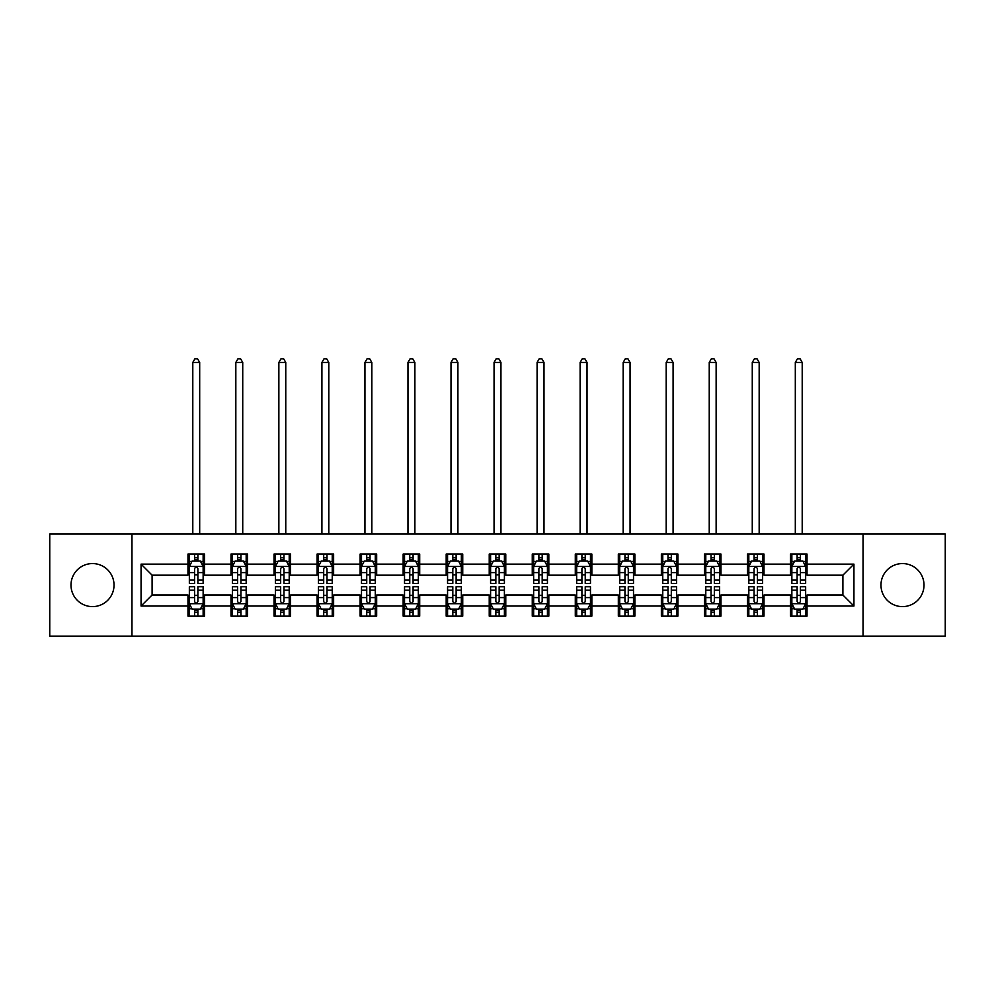 <?xml version="1.0" encoding="UTF-8"?>
<svg xmlns="http://www.w3.org/2000/svg" width="995" height="995" viewBox="0 0 995 995"><rect width="100%" height="100%" fill="white"/><g stroke="black" fill="none" stroke-linecap="round" stroke-linejoin="round"><path stroke-width="1.49" d="M902.49 563.568A21.517 21.517 0 0 0 880.973 585.097A21.517 21.517 0 0 0 902.49 606.614A21.517 21.517 0 0 0 924.007 585.097A21.517 21.517 0 0 0 902.49 563.568M92.51 563.568A21.517 21.517 0 0 0 70.993 585.097A21.517 21.517 0 0 0 92.51 606.614A21.517 21.517 0 0 0 114.027 585.097A21.517 21.517 0 0 0 92.51 563.568M863.038 636.128L945.25 636.128L945.25 534.054L863.038 534.054L863.038 636.128L131.962 636.128L131.962 534.054L49.75 534.054L49.75 636.128L131.962 636.128M863.038 534.054L131.962 534.054M807.032 564.128L807.032 554.053L790.478 554.053L790.478 564.128L763.998 564.128L763.998 554.053L747.444 554.053L747.444 564.128L720.965 564.128L720.965 554.053L704.41 554.053L704.41 564.128L677.918 564.128L677.918 554.053L661.376 554.053L661.376 564.128L634.885 564.128L634.885 554.053L618.33 554.053L618.33 564.128L591.851 564.128L591.851 554.053L575.297 554.053L575.297 564.128L548.817 564.128L548.817 554.053L532.263 554.053L532.263 564.128L505.771 564.128L505.771 554.053L489.229 554.053L489.229 564.128L462.737 564.128L462.737 554.053L446.183 554.053L446.183 564.128L419.703 564.128L419.703 554.053L403.149 554.053L403.149 564.128L376.67 564.128L376.67 554.053L360.115 554.053L360.115 564.128L333.623 564.128L333.623 554.053L317.082 554.053L317.082 564.128L290.59 564.128L290.59 554.053L274.035 554.053L274.035 564.128L247.556 564.128L247.556 554.053L231.002 554.053L231.002 564.128L204.522 564.128L204.522 554.053L187.968 554.053L187.968 564.128L141.066 564.128L141.066 606.054L152.098 595.022L187.968 595.022L187.968 616.129L204.522 616.129L204.522 595.022L231.002 595.022L231.002 616.129L247.556 616.129L247.556 595.022L274.035 595.022L274.035 616.129L290.59 616.129L290.59 595.022L317.082 595.022L317.082 616.129L333.623 616.129L333.623 595.022L360.115 595.022L360.115 616.129L376.67 616.129L376.67 595.022L403.149 595.022L403.149 616.129L419.703 616.129L419.703 595.022L446.183 595.022L446.183 616.129L462.737 616.129L462.737 595.022L489.229 595.022L489.229 616.129L505.771 616.129L505.771 595.022L532.263 595.022L532.263 616.129L548.817 616.129L548.817 595.022L575.297 595.022L575.297 616.129L591.851 616.129L591.851 595.022L618.33 595.022L618.33 616.129L634.885 616.129L634.885 595.022L661.376 595.022L661.376 616.129L677.918 616.129L677.918 595.022L704.41 595.022L704.41 616.129L720.965 616.129L720.965 595.022L747.444 595.022L747.444 616.129L763.998 616.129L763.998 595.022L790.478 595.022L790.478 616.129L807.032 616.129L807.032 595.022L842.902 595.022L842.902 575.16L807.032 575.16L807.032 564.128L853.934 564.128L853.934 606.054L807.032 606.054M790.478 606.054L763.998 606.054M747.444 606.054L720.965 606.054M704.41 606.054L677.918 606.054M661.376 606.054L634.885 606.054M618.33 606.054L591.851 606.054M575.297 606.054L548.817 606.054M532.263 606.054L505.771 606.054M489.229 606.054L462.737 606.054M446.183 606.054L419.703 606.054M403.149 606.054L376.67 606.054M360.115 606.054L333.623 606.054M317.082 606.054L290.59 606.054M274.035 606.054L247.556 606.054M231.002 606.054L204.522 606.054M187.968 606.054L141.066 606.054M790.478 564.128L790.478 575.16L763.998 575.16L763.998 564.128M747.444 564.128L747.444 575.16L720.965 575.16L720.965 564.128M704.41 564.128L704.41 575.16L677.918 575.16L677.918 564.128M661.376 564.128L661.376 575.16L634.885 575.16L634.885 564.128M618.33 564.128L618.33 575.16L591.851 575.16L591.851 564.128M575.297 564.128L575.297 575.16L548.817 575.16L548.817 564.128M532.263 564.128L532.263 575.16L505.771 575.16L505.771 564.128M489.229 564.128L489.229 575.16L462.737 575.16L462.737 564.128M446.183 564.128L446.183 575.16L419.703 575.16L419.703 564.128M403.149 564.128L403.149 575.16L376.67 575.16L376.67 564.128M360.115 564.128L360.115 575.16L333.623 575.16L333.623 564.128M317.082 564.128L317.082 575.16L290.59 575.16L290.59 564.128M274.035 564.128L274.035 575.16L247.556 575.16L247.556 564.128M231.002 564.128L231.002 575.16L204.522 575.16L204.522 564.128M187.968 564.128L187.968 575.16L152.098 575.16L141.066 564.128M152.098 575.16L152.098 595.022M853.934 606.054L842.902 595.022M842.902 575.16L853.934 564.128M187.968 560.956L189.349 560.956M194.585 560.956L197.893 560.956M203.142 560.956L204.522 560.956M187.968 574.886L189.349 574.886M194.585 574.886L197.893 574.886M203.142 574.886L204.522 574.886M187.968 595.296L189.349 595.296M194.585 595.296L197.893 595.296M203.142 595.296L204.522 595.296M187.968 609.226L189.349 609.226M194.585 609.226L197.893 609.226M203.142 609.226L204.522 609.226M231.002 595.296L232.382 595.296M237.618 595.296L240.939 595.296M246.175 595.296L247.556 595.296M231.002 609.226L232.382 609.226M237.618 609.226L240.939 609.226M246.175 609.226L247.556 609.226M231.002 560.956L232.382 560.956M237.618 560.956L240.939 560.956M246.175 560.956L247.556 560.956M231.002 574.886L232.382 574.886M237.618 574.886L240.939 574.886M246.175 574.886L247.556 574.886M274.035 595.296L275.416 595.296M280.665 595.296L283.973 595.296M289.209 595.296L290.59 595.296M274.035 609.226L275.416 609.226M280.665 609.226L283.973 609.226M289.209 609.226L290.59 609.226M274.035 560.956L275.416 560.956M280.665 560.956L283.973 560.956M289.209 560.956L290.59 560.956M274.035 574.886L275.416 574.886M280.665 574.886L283.973 574.886M289.209 574.886L290.59 574.886M317.082 595.296L318.45 595.296M323.698 595.296L327.007 595.296M332.243 595.296L333.623 595.296M317.082 609.226L318.45 609.226M323.698 609.226L327.007 609.226M332.243 609.226L333.623 609.226M317.082 560.956L318.45 560.956M323.698 560.956L327.007 560.956M332.243 560.956L333.623 560.956M317.082 574.886L318.45 574.886M323.698 574.886L327.007 574.886M332.243 574.886L333.623 574.886M360.115 595.296L361.496 595.296M366.732 595.296L370.04 595.296M375.289 595.296L376.67 595.296M360.115 609.226L361.496 609.226M366.732 609.226L370.04 609.226M375.289 609.226L376.67 609.226M360.115 560.956L361.496 560.956M366.732 560.956L370.04 560.956M375.289 560.956L376.67 560.956M360.115 574.886L361.496 574.886M366.732 574.886L370.04 574.886M375.289 574.886L376.67 574.886M403.149 595.296L404.53 595.296M409.766 595.296L413.087 595.296M418.323 595.296L419.703 595.296M403.149 609.226L404.53 609.226M409.766 609.226L413.087 609.226M418.323 609.226L419.703 609.226M403.149 560.956L404.53 560.956M409.766 560.956L413.087 560.956M418.323 560.956L419.703 560.956M403.149 574.886L404.53 574.886M409.766 574.886L413.087 574.886M418.323 574.886L419.703 574.886M446.183 595.296L447.563 595.296M452.812 595.296L456.12 595.296M461.357 595.296L462.737 595.296M446.183 609.226L447.563 609.226M452.812 609.226L456.12 609.226M461.357 609.226L462.737 609.226M446.183 560.956L447.563 560.956M452.812 560.956L456.12 560.956M461.357 560.956L462.737 560.956M446.183 574.886L447.563 574.886M452.812 574.886L456.12 574.886M461.357 574.886L462.737 574.886M489.229 595.296L490.597 595.296M495.846 595.296L499.154 595.296M504.403 595.296L505.771 595.296M489.229 609.226L490.597 609.226M495.846 609.226L499.154 609.226M504.403 609.226L505.771 609.226M489.229 560.956L490.597 560.956M495.846 560.956L499.154 560.956M504.403 560.956L505.771 560.956M489.229 574.886L490.597 574.886M495.846 574.886L499.154 574.886M504.403 574.886L505.771 574.886M532.263 595.296L533.643 595.296M538.88 595.296L542.188 595.296M547.437 595.296L548.817 595.296M532.263 609.226L533.643 609.226M538.88 609.226L542.188 609.226M547.437 609.226L548.817 609.226M532.263 560.956L533.643 560.956M538.88 560.956L542.188 560.956M547.437 560.956L548.817 560.956M532.263 574.886L533.643 574.886M538.88 574.886L542.188 574.886M547.437 574.886L548.817 574.886M575.297 595.296L576.677 595.296M581.913 595.296L585.234 595.296M590.47 595.296L591.851 595.296M575.297 609.226L576.677 609.226M581.913 609.226L585.234 609.226M590.47 609.226L591.851 609.226M575.297 560.956L576.677 560.956M581.913 560.956L585.234 560.956M590.47 560.956L591.851 560.956M575.297 574.886L576.677 574.886M581.913 574.886L585.234 574.886M590.47 574.886L591.851 574.886M618.33 595.296L619.711 595.296M624.959 595.296L628.268 595.296M633.504 595.296L634.885 595.296M618.33 609.226L619.711 609.226M624.959 609.226L628.268 609.226M633.504 609.226L634.885 609.226M618.33 560.956L619.711 560.956M624.959 560.956L628.268 560.956M633.504 560.956L634.885 560.956M618.33 574.886L619.711 574.886M624.959 574.886L628.268 574.886M633.504 574.886L634.885 574.886M661.376 595.296L662.757 595.296M667.993 595.296L671.302 595.296M676.55 595.296L677.918 595.296M661.376 609.226L662.757 609.226M667.993 609.226L671.302 609.226M676.55 609.226L677.918 609.226M661.376 560.956L662.757 560.956M667.993 560.956L671.302 560.956M676.55 560.956L677.918 560.956M661.376 574.886L662.757 574.886M667.993 574.886L671.302 574.886M676.55 574.886L677.918 574.886M704.41 595.296L705.791 595.296M711.027 595.296L714.335 595.296M719.584 595.296L720.965 595.296M704.41 609.226L705.791 609.226M711.027 609.226L714.335 609.226M719.584 609.226L720.965 609.226M704.41 560.956L705.791 560.956M711.027 560.956L714.335 560.956M719.584 560.956L720.965 560.956M704.41 574.886L705.791 574.886M711.027 574.886L714.335 574.886M719.584 574.886L720.965 574.886M747.444 595.296L748.825 595.296M754.061 595.296L757.382 595.296M762.618 595.296L763.998 595.296M747.444 609.226L748.825 609.226M754.061 609.226L757.382 609.226M762.618 609.226L763.998 609.226M747.444 560.956L748.825 560.956M754.061 560.956L757.382 560.956M762.618 560.956L763.998 560.956M747.444 574.886L748.825 574.886M754.061 574.886L757.382 574.886M762.618 574.886L763.998 574.886M790.478 595.296L791.858 595.296M797.107 595.296L800.415 595.296M805.651 595.296L807.032 595.296M790.478 609.226L791.858 609.226M797.107 609.226L800.415 609.226M805.651 609.226L807.032 609.226M790.478 560.956L791.858 560.956M797.107 560.956L800.415 560.956M805.651 560.956L807.032 560.956M790.478 574.886L791.858 574.886M797.107 574.886L800.415 574.886M805.651 574.886L807.032 574.886M197.893 557.635L194.585 557.635M203.142 579.973L197.893 579.973L197.893 583.431L203.142 583.431L203.142 566.603L200.381 561.093L192.097 561.093L189.349 566.603L189.349 583.431L194.585 583.431L194.585 579.973L189.349 579.973M189.349 566.603L189.349 554.053M203.142 566.603L203.142 554.053M194.585 561.093L194.585 554.053M197.893 554.053L197.893 561.093M197.893 579.973L197.893 568.68C196.799 566.553 195.692 566.553 194.585 568.68L194.585 579.973M199.684 534.054L199.684 362.454L192.794 362.454L192.794 534.054M192.794 362.454L194.858 358.872L197.619 358.872L199.684 362.454M194.585 612.547L197.893 612.547M189.349 590.209L194.585 590.209L194.585 586.751L189.349 586.751L189.349 603.579L192.097 609.089L200.381 609.089L203.142 603.579L203.142 586.751L197.893 586.751L197.893 590.209L203.142 590.209M203.142 603.579L203.142 616.129M189.349 603.579L189.349 616.129M197.893 609.089L197.893 616.129M194.585 616.129L194.585 609.089M194.585 590.209L194.585 601.502C195.692 603.629 196.786 603.629 197.893 601.502L197.893 590.209M240.939 557.635L237.618 557.635M246.175 579.973L240.939 579.973L240.939 583.431L246.175 583.431L246.175 566.603L243.414 561.093L235.143 561.093L232.382 566.603L232.382 583.431L237.618 583.431L237.618 579.973L232.382 579.973M232.382 566.603L232.382 554.053M246.175 566.603L246.175 554.053M237.618 561.093L237.618 554.053M240.939 554.053L240.939 561.093M240.939 579.973L240.939 568.68C239.832 566.553 238.725 566.553 237.618 568.68L237.618 579.973M242.73 534.054L242.73 362.454L235.827 362.454L235.827 534.054M235.827 362.454L237.904 358.872L240.653 358.872L242.73 362.454M283.973 557.635L280.665 557.635M289.209 579.973L283.973 579.973L283.973 583.431L289.209 583.431L289.209 566.603L286.448 561.093L278.177 561.093L275.416 566.603L275.416 583.431L280.665 583.431L280.665 579.973L275.416 579.973M275.416 566.603L275.416 554.053M289.209 566.603L289.209 554.053M280.665 561.093L280.665 554.053M283.973 554.053L283.973 561.093M283.973 579.973L283.973 568.68C282.866 566.553 281.759 566.553 280.665 568.68L280.665 579.973M285.764 534.054L285.764 362.454L278.861 362.454L278.861 534.054M278.861 362.454L280.938 358.872L283.699 358.872L285.764 362.454M237.618 612.547L240.939 612.547M232.382 590.209L237.618 590.209L237.618 586.751L232.382 586.751L232.382 603.579L235.143 609.089L243.414 609.089L246.175 603.579L246.175 586.751L240.939 586.751L240.939 590.209L246.175 590.209M246.175 603.579L246.175 616.129M232.382 603.579L232.382 616.129M240.939 609.089L240.939 616.129M237.618 616.129L237.618 609.089M237.618 590.209L237.618 601.502C238.725 603.629 239.832 603.629 240.939 601.502L240.939 590.209M280.665 612.547L283.973 612.547M275.416 590.209L280.665 590.209L280.665 586.751L275.416 586.751L275.416 603.579L278.177 609.089L286.448 609.089L289.209 603.579L289.209 586.751L283.973 586.751L283.973 590.209L289.209 590.209M289.209 603.579L289.209 616.129M275.416 603.579L275.416 616.129M283.973 609.089L283.973 616.129M280.665 616.129L280.665 609.089M280.665 590.209L280.665 601.502C281.759 603.629 282.866 603.629 283.973 601.502L283.973 590.209M327.007 557.635L323.698 557.635M332.243 579.973L327.007 579.973L327.007 583.431L332.243 583.431L332.243 566.603L329.494 561.093L321.211 561.093L318.45 566.603L318.45 583.431L323.698 583.431L323.698 579.973L318.45 579.973M318.45 566.603L318.45 554.053M332.243 566.603L332.243 554.053M323.698 561.093L323.698 554.053M327.007 554.053L327.007 561.093M327.007 579.973L327.007 568.68C325.9 566.553 324.805 566.553 323.698 568.68L323.698 579.973M328.798 534.054L328.798 362.454L321.907 362.454L321.907 534.054M321.907 362.454L323.972 358.872L326.733 358.872L328.798 362.454M370.04 557.635L366.732 557.635M375.289 579.973L370.04 579.973L370.04 583.431L375.289 583.431L375.289 566.603L372.528 561.093L364.257 561.093L361.496 566.603L361.496 583.431L366.732 583.431L366.732 579.973L361.496 579.973M361.496 566.603L361.496 554.053M375.289 566.603L375.289 554.053M366.732 561.093L366.732 554.053M370.04 554.053L370.04 561.093M370.04 579.973L370.04 568.68C368.946 566.553 367.839 566.553 366.732 568.68L366.732 579.973M371.831 534.054L371.831 362.454L364.941 362.454L364.941 534.054M364.941 362.454L367.006 358.872L369.767 358.872L371.831 362.454M413.087 557.635L409.766 557.635M418.323 579.973L413.087 579.973L413.087 583.431L418.323 583.431L418.323 566.603L415.562 561.093L407.291 561.093L404.53 566.603L404.53 583.431L409.766 583.431L409.766 579.973L404.53 579.973M404.53 566.603L404.53 554.053M418.323 566.603L418.323 554.053M409.766 561.093L409.766 554.053M413.087 554.053L413.087 561.093M413.087 579.973L413.087 568.68C411.98 566.553 410.873 566.553 409.766 568.68L409.766 579.973M414.878 534.054L414.878 362.454L407.975 362.454L407.975 534.054M407.975 362.454L410.052 358.872L412.801 358.872L414.878 362.454M323.698 612.547L327.007 612.547M318.45 590.209L323.698 590.209L323.698 586.751L318.45 586.751L318.45 603.579L321.211 609.089L329.494 609.089L332.243 603.579L332.243 586.751L327.007 586.751L327.007 590.209L332.243 590.209M332.243 603.579L332.243 616.129M318.45 603.579L318.45 616.129M327.007 609.089L327.007 616.129M323.698 616.129L323.698 609.089M323.698 590.209L323.698 601.502C324.793 603.629 325.9 603.629 327.007 601.502L327.007 590.209M366.732 612.547L370.04 612.547M361.496 590.209L366.732 590.209L366.732 586.751L361.496 586.751L361.496 603.579L364.257 609.089L372.528 609.089L375.289 603.579L375.289 586.751L370.04 586.751L370.04 590.209L375.289 590.209M375.289 603.579L375.289 616.129M361.496 603.579L361.496 616.129M370.04 609.089L370.04 616.129M366.732 616.129L366.732 609.089M366.732 590.209L366.732 601.502C367.839 603.629 368.934 603.629 370.04 601.502L370.04 590.209M409.766 612.547L413.087 612.547M404.53 590.209L409.766 590.209L409.766 586.751L404.53 586.751L404.53 603.579L407.291 609.089L415.562 609.089L418.323 603.579L418.323 586.751L413.087 586.751L413.087 590.209L418.323 590.209M418.323 603.579L418.323 616.129M404.53 603.579L404.53 616.129M413.087 609.089L413.087 616.129M409.766 616.129L409.766 609.089M409.766 590.209L409.766 601.502C410.873 603.629 411.98 603.629 413.087 601.502L413.087 590.209M456.12 557.635L452.812 557.635M461.357 579.973L456.12 579.973L456.12 583.431L461.357 583.431L461.357 566.603L458.596 561.093L450.325 561.093L447.563 566.603L447.563 583.431L452.812 583.431L452.812 579.973L447.563 579.973M447.563 566.603L447.563 554.053M461.357 566.603L461.357 554.053M452.812 561.093L452.812 554.053M456.12 554.053L456.12 561.093M456.12 579.973L456.12 568.68C455.013 566.553 453.907 566.553 452.812 568.68L452.812 579.973M457.911 534.054L457.911 362.454L451.009 362.454L451.009 534.054M451.009 362.454L453.086 358.872L455.847 358.872L457.911 362.454M452.812 612.547L456.12 612.547M447.563 590.209L452.812 590.209L452.812 586.751L447.563 586.751L447.563 603.579L450.325 609.089L458.596 609.089L461.357 603.579L461.357 586.751L456.12 586.751L456.12 590.209L461.357 590.209M461.357 603.579L461.357 616.129M447.563 603.579L447.563 616.129M456.12 609.089L456.12 616.129M452.812 616.129L452.812 609.089M452.812 590.209L452.812 601.502C453.907 603.629 455.013 603.629 456.12 601.502L456.12 590.209M499.154 557.635L495.846 557.635M504.403 579.973L499.154 579.973L499.154 583.431L504.403 583.431L504.403 566.603L501.642 561.093L493.358 561.093L490.597 566.603L490.597 583.431L495.846 583.431L495.846 579.973L490.597 579.973M490.597 566.603L490.597 554.053M504.403 566.603L504.403 554.053M495.846 561.093L495.846 554.053M499.154 554.053L499.154 561.093M499.154 579.973L499.154 568.68C498.047 566.553 496.953 566.553 495.846 568.68L495.846 579.973M500.945 534.054L500.945 362.454L494.055 362.454L494.055 534.054M494.055 362.454L496.119 358.872L498.881 358.872L500.945 362.454M495.846 612.547L499.154 612.547M490.597 590.209L495.846 590.209L495.846 586.751L490.597 586.751L490.597 603.579L493.358 609.089L501.642 609.089L504.403 603.579L504.403 586.751L499.154 586.751L499.154 590.209L504.403 590.209M504.403 603.579L504.403 616.129M490.597 603.579L490.597 616.129M499.154 609.089L499.154 616.129M495.846 616.129L495.846 609.089M495.846 590.209L495.846 601.502C496.953 603.629 498.047 603.629 499.154 601.502L499.154 590.209M542.188 557.635L538.88 557.635M547.437 579.973L542.188 579.973L542.188 583.431L547.437 583.431L547.437 566.603L544.675 561.093L536.404 561.093L533.643 566.603L533.643 583.431L538.88 583.431L538.88 579.973L533.643 579.973M533.643 566.603L533.643 554.053M547.437 566.603L547.437 554.053M538.88 561.093L538.88 554.053M542.188 554.053L542.188 561.093M542.188 579.973L542.188 568.68C541.093 566.553 539.986 566.553 538.88 568.68L538.88 579.973M543.991 534.054L543.991 362.454L537.089 362.454L537.089 534.054M537.089 362.454L539.153 358.872L541.914 358.872L543.991 362.454M538.88 612.547L542.188 612.547M533.643 590.209L538.88 590.209L538.88 586.751L533.643 586.751L533.643 603.579L536.404 609.089L544.675 609.089L547.437 603.579L547.437 586.751L542.188 586.751L542.188 590.209L547.437 590.209M547.437 603.579L547.437 616.129M533.643 603.579L533.643 616.129M542.188 609.089L542.188 616.129M538.88 616.129L538.88 609.089M538.88 590.209L538.88 601.502C539.986 603.629 541.093 603.629 542.188 601.502L542.188 590.209M585.234 557.635L581.913 557.635M590.47 579.973L585.234 579.973L585.234 583.431L590.47 583.431L590.47 566.603L587.709 561.093L579.438 561.093L576.677 566.603L576.677 583.431L581.913 583.431L581.913 579.973L576.677 579.973M576.677 566.603L576.677 554.053M590.47 566.603L590.47 554.053M581.913 561.093L581.913 554.053M585.234 554.053L585.234 561.093M585.234 579.973L585.234 568.68C584.127 566.553 583.02 566.553 581.913 568.68L581.913 579.973M587.025 534.054L587.025 362.454L580.122 362.454L580.122 534.054M580.122 362.454L582.199 358.872L584.948 358.872L587.025 362.454M581.913 612.547L585.234 612.547M576.677 590.209L581.913 590.209L581.913 586.751L576.677 586.751L576.677 603.579L579.438 609.089L587.709 609.089L590.47 603.579L590.47 586.751L585.234 586.751L585.234 590.209L590.47 590.209M590.47 603.579L590.47 616.129M576.677 603.579L576.677 616.129M585.234 609.089L585.234 616.129M581.913 616.129L581.913 609.089M581.913 590.209L581.913 601.502C583.02 603.629 584.127 603.629 585.234 601.502L585.234 590.209M628.268 557.635L624.959 557.635M633.504 579.973L628.268 579.973L628.268 583.431L633.504 583.431L633.504 566.603L630.743 561.093L622.472 561.093L619.711 566.603L619.711 583.431L624.959 583.431L624.959 579.973L619.711 579.973M619.711 566.603L619.711 554.053M633.504 566.603L633.504 554.053M624.959 561.093L624.959 554.053M628.268 554.053L628.268 561.093M628.268 579.973L628.268 568.68C627.161 566.553 626.066 566.553 624.959 568.68L624.959 579.973M630.059 534.054L630.059 362.454L623.168 362.454L623.168 534.054M623.168 362.454L625.233 358.872L627.994 358.872L630.059 362.454M624.959 612.547L628.268 612.547M619.711 590.209L624.959 590.209L624.959 586.751L619.711 586.751L619.711 603.579L622.472 609.089L630.743 609.089L633.504 603.579L633.504 586.751L628.268 586.751L628.268 590.209L633.504 590.209M633.504 603.579L633.504 616.129M619.711 603.579L619.711 616.129M628.268 609.089L628.268 616.129M624.959 616.129L624.959 609.089M624.959 590.209L624.959 601.502C626.054 603.629 627.161 603.629 628.268 601.502L628.268 590.209M671.302 557.635L667.993 557.635M676.55 579.973L671.302 579.973L671.302 583.431L676.55 583.431L676.55 566.603L673.789 561.093L665.506 561.093L662.757 566.603L662.757 583.431L667.993 583.431L667.993 579.973L662.757 579.973M662.757 566.603L662.757 554.053M676.55 566.603L676.55 554.053M667.993 561.093L667.993 554.053M671.302 554.053L671.302 561.093M671.302 579.973L671.302 568.68C670.207 566.553 669.1 566.553 667.993 568.68L667.993 579.973M673.093 534.054L673.093 362.454L666.202 362.454L666.202 534.054M666.202 362.454L668.267 358.872L671.028 358.872L673.093 362.454M667.993 612.547L671.302 612.547M662.757 590.209L667.993 590.209L667.993 586.751L662.757 586.751L662.757 603.579L665.506 609.089L673.789 609.089L676.55 603.579L676.55 586.751L671.302 586.751L671.302 590.209L676.55 590.209M676.55 603.579L676.55 616.129M662.757 603.579L662.757 616.129M671.302 609.089L671.302 616.129M667.993 616.129L667.993 609.089M667.993 590.209L667.993 601.502C669.1 603.629 670.195 603.629 671.302 601.502L671.302 590.209M714.335 557.635L711.027 557.635M719.584 579.973L714.335 579.973L714.335 583.431L719.584 583.431L719.584 566.603L716.823 561.093L708.552 561.093L705.791 566.603L705.791 583.431L711.027 583.431L711.027 579.973L705.791 579.973M705.791 566.603L705.791 554.053M719.584 566.603L719.584 554.053M711.027 561.093L711.027 554.053M714.335 554.053L714.335 561.093M714.335 579.973L714.335 568.68C713.241 566.553 712.134 566.553 711.027 568.68L711.027 579.973M716.139 534.054L716.139 362.454L709.236 362.454L709.236 534.054M709.236 362.454L711.301 358.872L714.062 358.872L716.139 362.454M711.027 612.547L714.335 612.547M705.791 590.209L711.027 590.209L711.027 586.751L705.791 586.751L705.791 603.579L708.552 609.089L716.823 609.089L719.584 603.579L719.584 586.751L714.335 586.751L714.335 590.209L719.584 590.209M719.584 603.579L719.584 616.129M705.791 603.579L705.791 616.129M714.335 609.089L714.335 616.129M711.027 616.129L711.027 609.089M711.027 590.209L711.027 601.502C712.134 603.629 713.241 603.629 714.335 601.502L714.335 590.209M757.382 557.635L754.061 557.635M762.618 579.973L757.382 579.973L757.382 583.431L762.618 583.431L762.618 566.603L759.857 561.093L751.586 561.093L748.825 566.603L748.825 583.431L754.061 583.431L754.061 579.973L748.825 579.973M748.825 566.603L748.825 554.053M762.618 566.603L762.618 554.053M754.061 561.093L754.061 554.053M757.382 554.053L757.382 561.093M757.382 579.973L757.382 568.68C756.275 566.553 755.168 566.553 754.061 568.68L754.061 579.973M759.173 534.054L759.173 362.454L752.27 362.454L752.27 534.054M752.27 362.454L754.347 358.872L757.096 358.872L759.173 362.454M754.061 612.547L757.382 612.547M748.825 590.209L754.061 590.209L754.061 586.751L748.825 586.751L748.825 603.579L751.586 609.089L759.857 609.089L762.618 603.579L762.618 586.751L757.382 586.751L757.382 590.209L762.618 590.209M762.618 603.579L762.618 616.129M748.825 603.579L748.825 616.129M757.382 609.089L757.382 616.129M754.061 616.129L754.061 609.089M754.061 590.209L754.061 601.502C755.168 603.629 756.275 603.629 757.382 601.502L757.382 590.209M800.415 557.635L797.107 557.635M805.651 579.973L800.415 579.973L800.415 583.431L805.651 583.431L805.651 566.603L802.903 561.093L794.619 561.093L791.858 566.603L791.858 583.431L797.107 583.431L797.107 579.973L791.858 579.973M791.858 566.603L791.858 554.053M805.651 566.603L805.651 554.053M797.107 561.093L797.107 554.053M800.415 554.053L800.415 561.093M800.415 579.973L800.415 568.68C799.308 566.553 798.214 566.553 797.107 568.68L797.107 579.973M802.206 534.054L802.206 362.454L795.316 362.454L795.316 534.054M795.316 362.454L797.381 358.872L800.142 358.872L802.206 362.454M797.107 612.547L800.415 612.547M791.858 590.209L797.107 590.209L797.107 586.751L791.858 586.751L791.858 603.579L794.619 609.089L802.903 609.089L805.651 603.579L805.651 586.751L800.415 586.751L800.415 590.209L805.651 590.209M805.651 603.579L805.651 616.129M791.858 603.579L791.858 616.129M800.415 609.089L800.415 616.129M797.107 616.129L797.107 609.089M797.107 590.209L797.107 601.502C798.201 603.629 799.308 603.629 800.415 601.502L800.415 590.209M203.067 566.466L189.411 566.466M189.349 561.416L191.935 561.416M200.542 561.416L203.142 561.416M194.585 572.585L189.349 572.585M203.142 572.585L197.893 572.585M197.893 559.401L194.585 559.401M189.411 603.716L203.067 603.716M203.142 608.766L200.542 608.766M191.935 608.766L189.349 608.766M197.893 597.597L203.142 597.597M189.349 597.597L194.585 597.597M194.585 610.781L197.893 610.781M246.101 566.466L232.444 566.466M232.382 561.416L234.969 561.416M243.576 561.416L246.175 561.416M237.618 572.585L232.382 572.585M246.175 572.585L240.939 572.585M240.939 559.401L237.618 559.401M289.147 566.466L275.491 566.466M275.416 561.416L278.015 561.416M286.622 561.416L289.209 561.416M280.665 572.585L275.416 572.585M289.209 572.585L283.973 572.585M283.973 559.401L280.665 559.401M232.444 603.716L246.101 603.716M246.175 608.766L243.576 608.766M234.969 608.766L232.382 608.766M240.939 597.597L246.175 597.597M232.382 597.597L237.618 597.597M237.618 610.781L240.939 610.781M275.491 603.716L289.147 603.716M289.209 608.766L286.622 608.766M278.015 608.766L275.416 608.766M283.973 597.597L289.209 597.597M275.416 597.597L280.665 597.597M280.665 610.781L283.973 610.781M332.181 566.466L318.524 566.466M318.45 561.416L321.049 561.416M329.656 561.416L332.243 561.416M323.698 572.585L318.45 572.585M332.243 572.585L327.007 572.585M327.007 559.401L323.698 559.401M375.214 566.466L361.558 566.466M361.496 561.416L364.083 561.416M372.69 561.416L375.289 561.416M366.732 572.585L361.496 572.585M375.289 572.585L370.04 572.585M370.04 559.401L366.732 559.401M418.248 566.466L404.592 566.466M404.53 561.416L407.117 561.416M415.736 561.416L418.323 561.416M409.766 572.585L404.53 572.585M418.323 572.585L413.087 572.585M413.087 559.401L409.766 559.401M318.524 603.716L332.181 603.716M332.243 608.766L329.656 608.766M321.049 608.766L318.45 608.766M327.007 597.597L332.243 597.597M318.45 597.597L323.698 597.597M323.698 610.781L327.007 610.781M361.558 603.716L375.214 603.716M375.289 608.766L372.69 608.766M364.083 608.766L361.496 608.766M370.04 597.597L375.289 597.597M361.496 597.597L366.732 597.597M366.732 610.781L370.04 610.781M404.592 603.716L418.248 603.716M418.323 608.766L415.736 608.766M407.117 608.766L404.53 608.766M413.087 597.597L418.323 597.597M404.53 597.597L409.766 597.597M409.766 610.781L413.087 610.781M461.294 566.466L447.638 566.466M447.563 561.416L450.163 561.416M458.77 561.416L461.357 561.416M452.812 572.585L447.563 572.585M461.357 572.585L456.12 572.585M456.12 559.401L452.812 559.401M447.638 603.716L461.294 603.716M461.357 608.766L458.77 608.766M450.163 608.766L447.563 608.766M456.12 597.597L461.357 597.597M447.563 597.597L452.812 597.597M452.812 610.781L456.12 610.781M504.328 566.466L490.672 566.466M490.597 561.416L493.197 561.416M501.803 561.416L504.403 561.416M495.846 572.585L490.597 572.585M504.403 572.585L499.154 572.585M499.154 559.401L495.846 559.401M490.672 603.716L504.328 603.716M504.403 608.766L501.803 608.766M493.197 608.766L490.597 608.766M499.154 597.597L504.403 597.597M490.597 597.597L495.846 597.597M495.846 610.781L499.154 610.781M547.362 566.466L533.706 566.466M533.643 561.416L536.23 561.416M544.837 561.416L547.437 561.416M538.88 572.585L533.643 572.585M547.437 572.585L542.188 572.585M542.188 559.401L538.88 559.401M533.706 603.716L547.362 603.716M547.437 608.766L544.837 608.766M536.23 608.766L533.643 608.766M542.188 597.597L547.437 597.597M533.643 597.597L538.88 597.597M538.88 610.781L542.188 610.781M590.408 566.466L576.752 566.466M576.677 561.416L579.264 561.416M587.883 561.416L590.47 561.416M581.913 572.585L576.677 572.585M590.47 572.585L585.234 572.585M585.234 559.401L581.913 559.401M576.752 603.716L590.408 603.716M590.47 608.766L587.883 608.766M579.264 608.766L576.677 608.766M585.234 597.597L590.47 597.597M576.677 597.597L581.913 597.597M581.913 610.781L585.234 610.781M633.442 566.466L619.785 566.466M619.711 561.416L622.31 561.416M630.917 561.416L633.504 561.416M624.959 572.585L619.711 572.585M633.504 572.585L628.268 572.585M628.268 559.401L624.959 559.401M619.785 603.716L633.442 603.716M633.504 608.766L630.917 608.766M622.31 608.766L619.711 608.766M628.268 597.597L633.504 597.597M619.711 597.597L624.959 597.597M624.959 610.781L628.268 610.781M676.476 566.466L662.819 566.466M662.757 561.416L665.344 561.416M673.951 561.416L676.55 561.416M667.993 572.585L662.757 572.585M676.55 572.585L671.302 572.585M671.302 559.401L667.993 559.401M662.819 603.716L676.476 603.716M676.55 608.766L673.951 608.766M665.344 608.766L662.757 608.766M671.302 597.597L676.55 597.597M662.757 597.597L667.993 597.597M667.993 610.781L671.302 610.781M719.509 566.466L705.853 566.466M705.791 561.416L708.378 561.416M716.985 561.416L719.584 561.416M711.027 572.585L705.791 572.585M719.584 572.585L714.335 572.585M714.335 559.401L711.027 559.401M705.853 603.716L719.509 603.716M719.584 608.766L716.985 608.766M708.378 608.766L705.791 608.766M714.335 597.597L719.584 597.597M705.791 597.597L711.027 597.597M711.027 610.781L714.335 610.781M762.556 566.466L748.899 566.466M748.825 561.416L751.424 561.416M760.031 561.416L762.618 561.416M754.061 572.585L748.825 572.585M762.618 572.585L757.382 572.585M757.382 559.401L754.061 559.401M748.899 603.716L762.556 603.716M762.618 608.766L760.031 608.766M751.424 608.766L748.825 608.766M757.382 597.597L762.618 597.597M748.825 597.597L754.061 597.597M754.061 610.781L757.382 610.781M805.589 566.466L791.933 566.466M791.858 561.416L794.458 561.416M803.064 561.416L805.651 561.416M797.107 572.585L791.858 572.585M805.651 572.585L800.415 572.585M800.415 559.401L797.107 559.401M791.933 603.716L805.589 603.716M805.651 608.766L803.064 608.766M794.458 608.766L791.858 608.766M800.415 597.597L805.651 597.597M791.858 597.597L797.107 597.597M797.107 610.781L800.415 610.781"/></g></svg>
